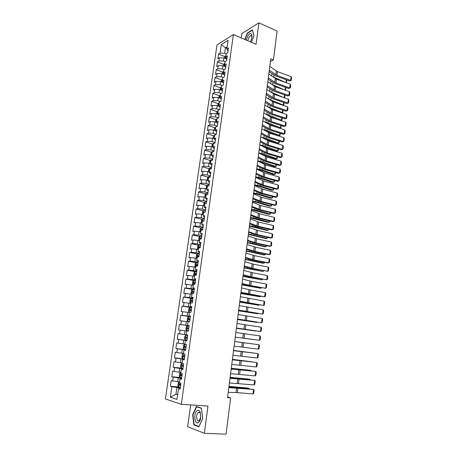 <?xml version="1.0" encoding="UTF-8"?>
<svg xmlns="http://www.w3.org/2000/svg" width="457" height="457" viewBox="0 0 457 457"><rect width="100%" height="100%" fill="white"/><g stroke="black" fill="none" stroke-linecap="round" stroke-linejoin="round"><path stroke-width="0.69" d="M190.66 404.919L187.65 426.712L204.342 433.299L226.055 434.15L230.642 397.916L227.609 397.07M217.006 44.963L165.417 398.95L181.326 404.308L233.407 34.521L217.006 44.963M233.407 34.521L256.063 44.306L258.919 22.85L241.953 33.47L241.33 37.942M226.946 48.385L225.432 47.757L221.279 44.558L220.046 53.109L218.509 54.046L217.835 58.713L219.371 57.788L218.92 60.918L217.383 61.832L216.704 66.516L218.24 65.625L217.789 68.773L216.247 69.653L215.567 74.365L217.104 73.503L216.647 76.662L215.11 77.519L214.424 82.254L215.961 81.42L215.504 84.596L213.967 85.419L213.276 90.178L214.813 89.378L214.35 92.571L212.813 93.365L212.122 98.146L213.659 97.375L213.196 100.586L211.66 101.345L210.963 106.155L212.499 105.418L212.031 108.646L210.494 109.372L209.797 114.21L211.328 113.496L210.86 116.741L209.329 117.443L208.626 122.305L210.157 121.619L209.689 124.881L208.152 125.549L207.444 130.439L208.98 129.788L208.506 133.067L206.975 133.701L206.261 138.614L207.792 137.997L207.318 141.293L205.787 141.899L205.073 146.834L206.604 146.251L206.124 149.565L204.593 150.136L203.873 155.094L205.404 154.546L204.925 157.876L203.394 158.413L202.674 163.406L204.199 162.886L203.719 166.234L202.188 166.736L201.463 171.752L202.988 171.272L202.502 174.637L200.977 175.105L200.246 180.149L201.771 179.698L201.286 183.08L199.76 183.52L199.024 188.587L200.549 188.17L200.057 191.574L198.532 191.974L197.795 197.07L199.321 196.687L198.829 200.109L197.304 200.48L196.561 205.599L198.087 205.256L197.59 208.689L196.064 209.026L195.322 214.173L196.841 213.865L196.344 217.321L194.819 217.618L194.071 222.793L195.59 222.519L195.093 225.998L193.568 226.255L192.814 231.465L194.334 231.225L193.831 234.715L192.311 234.944L191.557 240.176L193.071 239.971L192.568 243.484L191.049 243.672L190.283 248.934L191.803 248.768L191.294 252.304L189.775 252.453L189.009 257.742L190.523 257.617L190.015 261.164L188.501 261.278L187.73 266.602L189.244 266.511L188.724 270.081L187.216 270.156L186.439 275.502L187.953 275.451L187.433 279.038L185.919 279.078L185.142 284.454L186.656 284.443L186.13 288.053L184.622 288.053L183.84 293.457L185.348 293.48L184.822 297.113L183.314 297.073L182.526 302.511L184.034 302.574L183.508 306.224L182 306.144L181.212 311.611L182.714 311.714L182.189 315.381L180.681 315.261L179.887 320.763L181.389 320.905L180.858 324.596L179.355 324.436L178.55 329.96L180.058 330.148L179.521 333.856L178.019 333.656L177.213 339.214L178.716 339.442L178.173 343.173L176.676 342.933L175.865 348.52L177.367 348.788L176.825 352.541L175.322 352.256L174.511 357.877L176.008 358.185L175.465 361.961L173.968 361.63L173.146 367.285L174.643 367.634L174.094 371.432L172.603 371.061L171.781 376.745L173.272 377.139L172.723 380.955L171.226 380.544L170.398 386.262L179.098 386.965M221.279 44.558L228.106 40.256L226.866 48.945L228.009 51.253M177.716 394.334L175.945 394.202L170.364 397.276L176.985 399.441L178.521 388.65L180.087 389.107L180.921 383.223L179.355 382.789L179.909 378.899L181.48 379.31L182.309 373.46L180.738 373.072L181.292 369.199L182.857 369.57L183.685 363.755L182.115 363.412L182.663 359.562L184.234 359.888L185.056 354.101L183.48 353.804L184.028 349.976L185.599 350.256L186.416 344.504L184.839 344.252L185.382 340.442L186.959 340.682L187.77 334.964L186.193 334.752L186.73 330.965L188.307 331.159L189.112 325.475L187.536 325.31L188.073 321.545L189.649 321.694L190.455 316.044L188.872 315.918L189.404 312.177L190.986 312.285L191.78 306.658L190.203 306.578L190.735 302.854L192.311 302.922L193.105 297.336L191.523 297.29L192.049 293.594L193.631 293.617L194.419 288.059L192.837 288.059L193.362 284.38L194.945 284.363L195.727 278.833L194.145 278.873L194.665 275.217L196.253 275.16L197.03 269.664L195.447 269.744L195.962 266.105L197.55 266.008L198.327 260.541L196.738 260.661L197.253 257.045L198.841 256.908L199.612 251.47L198.024 251.63L198.532 248.031L200.12 247.86L200.891 242.45L199.303 242.65L199.812 239.074L201.4 238.857L202.16 233.481L200.572 233.716L201.08 230.157L202.668 229.911L203.428 224.564L201.834 224.833L202.342 221.297L203.931 221.005L204.685 215.693L203.091 216.001L203.594 212.482L205.187 212.157L205.936 206.867L204.342 207.215L204.845 203.713L206.438 203.354L207.181 198.092L205.587 198.475L206.084 194.996L207.678 194.596L208.421 189.364L206.827 189.786L207.318 186.325L208.912 185.89L209.649 180.686L208.055 181.143L208.546 177.699L210.14 177.23L210.877 172.055L209.277 172.546L209.763 169.119L211.363 168.616L212.094 163.469L210.494 163.994L210.98 160.59L212.579 160.047L213.305 154.929L211.705 155.489L212.185 152.101L213.785 151.524L214.51 146.434L212.911 147.034L213.39 143.658L214.99 143.052L215.71 137.985L214.105 138.62L214.584 135.266L216.184 134.621L216.898 129.582L215.298 130.251L215.773 126.915L217.372 126.235L218.086 121.225L216.481 121.922L216.955 118.609L218.555 117.895L219.263 112.913L217.663 113.644L218.132 110.343L219.731 109.6L220.434 104.642L218.834 105.407L219.303 102.122L220.902 101.345L221.605 96.416L220 97.21L220.463 93.948L222.068 93.137L222.765 88.235L221.159 89.064L221.622 85.813L223.227 84.973L223.919 80.095L222.313 80.952L222.77 77.724L224.376 76.85L225.067 72L223.462 72.892L223.919 69.675L225.524 68.773L226.209 63.946L224.604 64.865L225.055 61.666L226.666 60.735L227.346 55.931L225.741 56.885L226.192 53.703L227.797 52.738L228.477 47.962L226.866 48.945M170.364 397.276L171.895 386.696L170.398 386.262M270.407 61.501L273.435 59.918L270.755 58.782L227.529 397.681L230.642 397.916M179.487 381.863L177.733 381.709L178.276 377.888L181.64 378.19M172.723 380.955L177.733 381.709M173.272 377.139L178.276 377.888M178.521 388.65L180.189 388.41M180.846 372.329L179.093 372.164L179.635 368.359L182.983 368.69M174.094 371.432L179.093 372.164M174.643 367.634L179.635 368.359M179.909 378.899L181.56 378.739M182.194 362.852L180.452 362.675L180.989 358.888L184.325 359.248M175.465 361.961L180.452 362.675M176.008 358.185L180.989 358.888M181.292 369.199L182.926 369.119M183.537 353.427L181.8 353.232L182.337 349.474L185.656 349.862M176.825 352.541L181.8 353.232M177.367 348.788L182.337 349.474M182.663 359.562L184.28 359.562M184.868 344.058L183.137 343.847L183.674 340.105L186.982 340.522M178.173 343.173L183.137 343.847M178.716 339.442L183.674 340.105M184.028 349.976L185.628 350.051M186.193 334.735L184.474 334.513L185.005 330.794L186.724 331.022M179.521 333.856L184.474 334.513M180.058 330.148L185.005 330.794M185.382 340.442L186.97 340.602M189.084 325.687L185.799 325.23L186.325 321.528L188.038 321.774M180.858 324.596L185.799 325.23M181.389 320.905L186.325 321.528M190.392 316.484L187.119 315.998L187.644 312.32L189.347 312.582M182.189 315.381L187.119 315.998M182.714 311.714L187.644 312.32M187.536 325.31L189.101 325.584M191.689 307.333L188.427 306.818L188.952 303.162L190.649 303.437M183.508 306.224L188.427 306.818M184.034 302.574L188.952 303.162M188.872 315.918L190.42 316.267M192.98 298.227L189.735 297.69L190.255 294.051L191.946 294.337M184.822 297.113L189.735 297.69M185.348 293.48L190.255 294.051M190.203 306.578L191.734 307.001M194.265 289.178L191.032 288.613L191.546 284.991L193.231 285.294M186.13 288.053L191.032 288.613M186.656 284.443L191.546 284.991M191.523 297.29L193.043 297.793M195.539 280.17L192.317 279.581L192.831 275.982L194.511 276.296M187.433 279.038L192.317 279.581M187.953 275.451L192.831 275.982M192.837 288.059L194.339 288.63M196.807 271.218L193.602 270.601L194.111 267.019L195.785 267.351M188.724 270.081L193.602 270.601M189.244 266.511L194.111 267.019M194.145 278.873L195.63 279.518M198.075 262.312L194.876 261.667L195.385 258.108L197.053 258.451M190.015 261.164L194.876 261.667M190.523 257.617L195.385 258.108M195.447 269.744L196.916 270.458M199.332 253.452L196.144 252.79L196.653 249.248L198.309 249.602M191.294 252.304L196.144 252.79M191.803 248.768L196.653 249.248M196.738 260.661L198.195 261.444M200.577 244.644L197.407 243.952L197.91 240.433L199.566 240.799M192.568 243.484L197.407 243.952M193.071 239.971L197.91 240.433M198.024 251.63L199.469 252.487M201.823 235.881L198.664 235.166L199.166 231.665L200.783 232.036M193.831 234.715L198.664 235.166M194.334 231.225L199.166 231.665M199.303 242.65L200.732 243.575M203.057 227.169L199.915 226.426L200.412 222.942L202.051 223.336M195.093 225.998L199.915 226.426M195.59 222.519L200.412 222.942M200.572 233.716L201.988 234.709M204.285 218.497L201.154 217.732L201.651 214.27L203.285 214.676M196.344 217.321L201.154 217.732M196.841 213.865L201.651 214.27M201.834 224.833L203.239 225.895M205.513 209.877L202.388 209.089L202.879 205.644L204.508 206.061M197.59 208.689L202.388 209.089M198.087 205.256L202.879 205.644M203.091 216.001L204.485 217.126M206.724 201.303L203.616 200.492L204.108 197.064L205.73 197.493M198.829 200.109L203.616 200.492M199.321 196.687L204.108 197.064M204.342 207.215L205.719 208.403M207.935 192.774L204.839 191.934L205.324 188.53L206.941 188.97M200.057 191.574L204.839 191.934M200.549 188.17L205.324 188.53M205.587 198.475L206.947 199.732M209.14 184.285L206.056 183.428L206.541 180.041L208.146 180.492M201.286 183.08L206.056 183.428M201.771 179.698L206.541 180.041M206.827 189.786L208.175 191.106M210.334 175.848L207.261 174.968L207.746 171.592L209.346 172.06M202.502 174.637L207.261 174.968M202.988 171.272L207.746 171.592M208.055 181.143L209.392 182.526M211.528 167.451L208.466 166.548L208.946 163.195L210.54 163.669M203.719 166.234L208.466 166.548M204.199 162.886L208.946 163.195M209.277 172.546L210.603 173.991M212.711 159.099L209.66 158.173L210.14 154.837L211.728 155.329M204.925 157.876L209.66 158.173M205.404 154.546L210.14 154.837M210.494 163.994L211.802 165.503M213.893 150.793L210.854 149.845L211.328 146.526L212.911 147.028L214.19 148.662M206.124 149.565L210.854 149.845M206.604 146.251L211.328 146.526M211.705 155.489L213.002 157.059M215.064 142.527L212.037 141.561L212.505 138.26L214.253 138.825M207.318 141.293L212.037 141.561M207.792 137.997L212.505 138.26M216.23 134.307L213.213 133.318L213.682 130.034L215.584 130.668M208.506 133.067L213.213 133.318M208.98 129.788L213.682 130.034M214.105 138.62L215.378 140.305M217.389 126.132L214.384 125.121L214.853 121.853L216.892 122.545M209.689 124.881L214.384 125.121M210.157 121.619L214.853 121.853M215.298 130.251L216.555 131.999M218.423 117.952L215.55 116.963L216.012 113.713L218.183 114.467M210.86 116.741L215.55 116.963M211.328 113.496L216.012 113.713M216.481 121.922L217.726 123.733M219.343 109.777L216.709 108.852L217.172 105.613L219.457 106.43M212.031 108.646L216.709 108.852M212.499 105.418L217.172 105.613M217.663 113.644L218.897 115.507M220.28 101.648L217.858 100.78L218.32 97.558L220.714 98.432M213.196 100.586L217.858 100.78M213.659 97.375L218.32 97.558M218.834 105.407L220.057 107.332M221.222 93.565L219.006 92.748L219.463 89.549L221.959 90.475M214.35 92.571L219.006 92.748M214.813 89.378L219.463 89.549M220 97.21L221.211 99.192M222.176 85.522L220.148 84.756L220.605 81.575L223.182 82.557M215.504 84.596L220.148 84.756M215.961 81.42L220.605 81.575M221.159 89.064L222.359 91.097M223.136 77.524L221.285 76.81L221.736 73.646L224.398 74.68M216.647 76.662L221.285 76.81M217.104 73.503L221.736 73.646M222.313 80.952L223.502 83.048M224.101 69.573L222.41 68.904L222.862 65.751L225.604 66.842M217.789 68.773L222.41 68.904M218.24 65.625L222.862 65.751M223.462 72.892L224.638 75.034M225.078 61.655L223.536 61.038L223.987 57.902L226.792 59.039M218.92 60.918L223.536 61.038M219.371 57.788L223.987 57.902M224.604 64.865L225.764 67.065M226.175 53.835L224.655 53.212L225.432 47.757L227.192 46.677M220.046 53.109L224.655 53.212M225.741 56.885L226.889 59.142M258.919 22.85L277.085 31.11L273.435 59.918M204.342 433.299L207.969 406.05L181.326 404.308M180.281 387.736L176.91 387.467L175.945 394.202L177.659 394.739M171.895 386.696L176.91 387.467M251.356 42.273L254.006 35.68L252.395 29.888L247.288 33.047L244.752 39.416M201.406 408.124L196.373 406.467L192.66 414.767L193.865 424.867L198.892 426.792L202.719 418.344L201.406 408.124M218.509 54.046L224.855 56.628M217.383 61.832L223.764 64.374M216.247 69.653L222.673 72.166M215.11 77.519L221.576 79.992M213.967 85.419L220.474 87.858M212.813 93.365L219.366 95.764M211.66 101.345L218.252 103.71M210.494 109.372L217.138 111.702M209.329 117.443L216.012 119.728M208.152 125.549L214.887 127.8M206.975 133.701L213.75 135.912M205.787 141.899L212.614 144.064M204.593 150.136L211.471 152.261M203.394 158.413L210.323 160.504M202.188 166.736L209.175 168.787M200.977 175.105L208.015 177.11M199.76 183.52L206.855 185.479M198.532 191.974L205.69 193.894M197.304 200.48L204.519 202.348M196.064 209.026L203.342 210.854M194.819 217.618L202.16 219.4M193.568 226.255L200.977 227.992M192.311 234.944L199.783 236.629M191.049 243.672L198.589 245.312M189.775 252.453L197.395 254.046M188.501 261.278L196.19 262.821M187.216 270.156L194.985 271.647M185.919 279.078L194.082 280.575M184.622 288.053L193.717 289.641M183.314 297.073L192.917 298.667M182 306.144L191.643 307.658M180.681 315.261L190.358 316.701M179.355 324.436L189.067 325.79M177.213 339.214L186.993 340.442M175.865 348.52L185.685 349.668M174.511 357.877L184.365 358.939M173.146 367.285L183.046 368.268M171.781 376.745L181.646 377.636M247.62 33.195L247.288 33.047M194.928 424.919L193.865 424.867M192.991 414.785L192.66 414.767M269.784 66.362L277.428 71.606L291.12 76.662L290.675 80.403L291.269 80.341L289.561 81.003L275.868 76.005L269.116 71.595M289.561 81.003L290.675 80.403L276.953 75.382L269.299 70.195M291.12 76.662L291.583 77.724L291.269 80.341M286.773 79.986L286.459 82.568L286.008 82.626L272.441 76.582M224.587 58.148L224.787 56.714L225.958 55.331M269.796 72.075L269.076 71.909M225.747 56.902L225.792 57.679L226.095 57.616M286.459 82.568L286.162 82.683M286.008 82.626L286.345 79.832M268.807 74.034L276.485 79.175L290.224 84.157L289.772 87.915L290.372 87.835L288.658 88.492L274.92 83.574L268.145 79.25M288.658 88.492L289.772 87.915L276.011 82.974L268.316 77.884M290.224 84.157L290.686 85.208L290.372 87.835M267.825 81.746L275.531 86.779L289.315 91.68L288.864 95.462L289.47 95.37L287.75 96.021L273.972 91.177L267.162 86.944M287.75 96.021L288.864 95.462L275.057 90.595L267.328 85.619M289.315 91.68L289.784 92.725L289.47 95.37M284.934 90.12L271.172 84.031M223.467 65.991L223.679 64.488L224.85 63.117M268.562 79.541L268.116 79.438M224.627 64.717L224.895 65.437M285.859 87.493L285.556 89.989L285.065 90.172M285.556 89.989L285.105 90.058L285.436 87.338M273.532 93.942L274.903 94.536M283.843 97.655L269.893 91.526M222.342 73.88L222.565 72.303L223.736 70.949M223.507 72.554L223.679 73.303M284.945 95.033L284.648 97.444L283.94 97.689M284.648 97.444L284.197 97.53L284.517 94.885M250.213 41.77L250.208 41.776C253.709 36.554 251.533 30.396 248.065 35.492L246.117 40.01M251.853 37.725C251.938 36.194 251.539 35.503 250.653 35.64L249.151 36.897L247.711 40.696M244.986 39.519L247.471 33.287L252.418 30.225L253.961 35.783M198.521 422.502C199.698 421.537 200.452 419.794 200.777 417.292L200.183 412.054C199.338 410.283 198.292 409.815 197.053 410.649C193.26 413.197 194.728 425.547 198.521 422.502M199.241 420.663L200.783 417.104L200.377 413.528C199.818 412.345 199.121 412.008 198.292 412.511L198.229 412.557C195.642 414.282 196.619 422.685 199.206 420.686L199.241 420.663M202.719 418.309L199.012 426.478L194.145 424.616L192.974 414.83L196.573 406.787L201.44 408.392M197.533 406.85L196.573 406.787M266.837 89.498L274.577 94.422L288.407 99.243L287.95 103.042L288.561 102.939L286.842 103.585L273.012 98.821L266.174 94.679M286.842 103.585L287.95 103.042L274.103 98.261L266.34 93.388M288.407 99.243L288.875 100.283L288.561 102.939M265.843 97.284L273.617 102.105L287.493 106.847L287.036 110.663L287.647 110.543L285.922 111.182L272.052 106.504L265.186 102.448M285.922 111.182L287.036 110.663L273.137 105.961L265.346 101.197M287.493 106.847L287.967 107.875L287.647 110.543M271.955 101.243L275.582 102.774M282.74 105.224L283.283 105.036L268.602 99.066M221.211 81.803L221.445 80.158L222.616 78.821M222.388 80.432L222.439 81.209M284.026 102.614L283.74 104.939L282.797 105.241M283.74 104.939L283.283 105.036L283.597 102.465M270.344 108.572L276.376 111.068M281.615 112.828L282.363 112.576L267.282 106.647M220.074 89.772L220.32 88.052L221.491 86.727M221.262 88.35L221.177 89.098M283.1 110.228L282.826 112.468L281.643 112.833M282.826 112.468L282.363 112.576L282.666 110.086M264.843 105.116L272.658 109.823L286.579 114.484L286.116 118.317L286.728 118.186L285.002 118.82L271.087 114.221L264.186 110.257M285.002 118.82L286.116 118.317L272.172 113.702L264.34 109.04M286.579 114.484L287.053 115.507L286.728 118.186M268.665 115.935L277.296 119.42M282.169 117.883L281.906 120.031L280.478 120.465L281.443 120.157L268.922 115.084L265.934 114.261M218.932 97.781L219.189 95.987L220.36 94.679M220.125 96.307L220.023 97.038M281.906 120.031L281.443 120.157L281.735 117.74M263.843 112.982L271.687 117.58L285.654 122.162L285.191 126.012L285.808 125.869L284.077 126.498L270.116 121.973L263.186 118.106M284.077 126.498L285.191 126.012L271.201 121.476L263.335 116.929M285.654 122.162L286.133 123.173L285.808 125.869M266.922 123.321L278.364 127.834M279.307 128.137L280.518 127.777L267.951 122.802L264.546 121.905M217.783 105.835L218.052 103.962L219.223 102.671M218.989 104.31L218.886 105.047M281.232 125.572L280.981 127.634L280.518 127.777L280.804 125.435M262.832 120.888L270.715 125.378L284.728 129.874L284.26 133.747L284.882 133.587L283.146 134.209L269.139 129.771L262.181 125.995M283.146 134.209L284.26 133.747L270.224 129.291L262.324 124.858M284.728 129.874L285.208 130.879L284.882 133.587M265.203 130.788L278.279 135.803L279.587 135.432L266.974 130.559L263.118 129.588M216.629 113.924L216.904 111.982L218.08 110.708M217.846 112.353L217.738 113.09M280.295 133.301L280.055 135.272L279.587 135.432L279.861 133.164M261.821 128.84L269.739 133.215L283.797 137.631L283.329 141.521L283.951 141.344L282.215 141.956L268.162 137.603L261.17 133.924M282.215 141.956L283.329 141.521L269.247 137.146L261.307 132.827M283.797 137.631L284.277 138.625L283.951 141.344M263.632 138.408L277.342 143.475L278.65 143.121L265.991 138.357L261.644 137.3M215.47 122.059L215.755 120.037L216.932 118.78M216.692 120.437L216.589 121.179M279.353 141.07L279.124 142.95L278.65 143.121L278.919 140.939M260.798 136.826L268.756 141.093L282.86 145.417L282.392 149.33L283.014 149.136L281.278 149.747L267.174 145.48L260.153 141.893M281.278 149.747L282.392 149.33L268.259 145.046L260.29 140.836M282.86 145.417L283.346 146.406L283.014 149.136M262.107 146.114L276.399 151.187L277.713 150.85L265.009 146.194L260.124 145.046M214.304 130.239L214.601 128.137L215.858 126.875M215.538 128.56L215.43 129.308M278.404 148.879L278.187 150.661L277.713 150.85L277.965 148.742M259.776 144.858L267.768 149.005L281.918 153.249L281.443 157.179L282.078 156.974L280.33 157.574L266.185 153.392L259.13 149.902M280.33 157.574L281.443 157.179L267.271 152.981L259.262 148.885M281.918 153.249L282.403 154.226L282.078 156.974M260.541 153.866L275.457 158.933L276.765 158.619L264.015 154.066L258.753 152.861M213.128 138.46L213.442 136.283L214.43 135.112L215.316 134.969M214.373 136.729L214.27 137.477M277.45 156.722L277.245 158.413L276.765 158.619L277.011 156.591M258.748 152.924L266.774 156.962L280.969 161.115L280.495 165.068L281.129 164.846L281.461 162.086L280.969 161.115M258.228 156.974L266.271 160.955L280.495 165.068L279.387 165.44L265.186 161.344L258.102 157.956M258.913 161.647L274.503 166.719L275.817 166.422L263.021 161.984L257.742 160.795M211.951 146.726L212.271 144.463L213.265 143.309L214.63 143.19M213.208 144.938L213.099 145.692M276.491 164.606L276.296 166.205L275.817 166.422L276.051 164.48M257.714 161.035L265.774 164.954L280.021 169.027L279.547 172.992L280.181 172.757L280.512 169.987L280.021 169.027M257.194 165.108L265.271 168.97L279.547 172.992L278.433 173.346L264.186 169.336L257.074 166.045M257.211 169.456L260.719 170.227L273.549 174.545L274.863 174.266L262.021 169.935L256.725 168.77M210.763 155.032L211.1 152.695L212.088 151.553L213.796 151.467M212.031 153.192L211.922 153.952M275.531 172.529L275.348 174.037L274.863 174.266L275.091 172.403M256.674 169.193L264.769 172.992L279.067 176.973L278.587 180.961L279.227 180.709L279.564 177.922L279.067 176.973M256.149 173.283L264.266 177.025L278.587 180.961L277.473 181.292L263.181 177.367L256.034 174.18M255.634 177.333L259.713 178.201L272.589 182.406L273.903 182.149L261.016 177.933L255.703 176.779M209.574 163.383L209.917 160.967L210.911 159.836L212.619 159.767M210.854 161.487L210.746 162.252M274.566 180.492L274.394 181.903L273.903 182.149L274.12 180.372M255.629 177.385L263.763 181.069L278.107 184.959L277.627 188.97L278.267 188.701L278.604 185.902L278.107 184.959M255.103 181.503L263.255 185.119L277.627 188.97L276.514 189.278L262.169 185.445L254.995 182.354M254.612 185.359L258.702 186.216L271.624 190.312L272.943 190.072L260.004 185.965L254.675 184.834M208.375 171.775L208.735 169.279L209.723 168.165L211.437 168.107M209.666 169.827L209.557 170.592M273.589 188.495L273.429 189.809L272.943 190.072L273.149 188.375M254.578 185.628L262.752 189.187L277.142 192.985L276.656 197.013L277.302 196.733L277.645 193.917L277.142 192.985M254.046 189.758L262.238 193.26L276.656 197.013L275.542 197.298L261.158 193.557L253.943 190.575M253.578 193.431L257.685 194.271L270.658 198.252L271.972 198.035L258.988 194.042L253.646 192.928M207.318 180.258L207.541 177.636L208.535 176.539L210.243 176.493M208.472 178.213L208.363 178.984M272.612 196.539L272.469 197.755L271.972 198.035L272.166 196.424M253.521 193.905L261.73 197.344L276.171 201.057L275.685 205.102L276.336 204.805L276.674 201.977L276.171 201.057M252.989 198.064L261.221 201.44L275.685 205.102L274.571 205.364L260.136 201.714L252.892 198.829M252.544 201.537L256.663 202.365L269.681 206.233L271.001 206.038L257.965 202.154L252.607 201.063M206.238 188.775L206.341 186.039L207.335 184.954L209.049 184.925M207.272 186.645L207.164 187.416M271.629 204.622L271.498 205.741L271.001 206.038L271.184 204.508M252.458 202.228L260.707 205.547L275.2 209.163L274.708 213.23L275.36 212.922L275.702 210.077L275.2 209.163M251.927 206.41L260.193 209.66L274.708 213.23L273.594 213.47L259.108 209.912L251.83 207.135M251.504 209.689L268.705 214.253L270.024 214.082L256.937 210.311L251.561 209.243M205.142 197.338L204.776 197.03L205.136 194.482L206.13 193.414L207.849 193.402M206.067 195.116L205.953 195.893M270.647 212.751L270.521 213.762L270.024 214.082L270.196 212.636M251.39 210.597L259.679 213.79L274.217 217.315L273.726 221.405L274.383 221.074L274.726 218.218L274.217 217.315M250.853 214.796L259.159 217.926L273.726 221.405L272.612 221.622L258.079 218.155L250.767 215.481M250.465 217.88L267.722 222.313L269.036 222.159L255.909 218.515L250.516 217.458M204.022 205.936L203.565 205.53L203.925 202.977L204.919 201.92L206.638 201.92M205.804 203.496L205.05 203.502L204.742 204.416M269.653 220.914L269.544 221.828L269.036 222.159L269.202 220.805M250.316 219.012L258.645 222.073L273.235 225.507L272.738 229.614L273.4 229.271L273.743 226.398L273.235 225.507M249.779 223.233L258.125 226.232L272.738 229.614L271.624 229.808L257.04 226.438L249.699 223.867M249.413 226.112L266.734 230.414L268.053 230.282L254.869 226.752L249.465 225.724M202.879 214.579L202.342 214.082L202.708 211.511L203.702 210.471L205.422 210.488M205.193 212.122L203.822 212.071L203.525 212.985M268.659 229.123L268.053 230.282L268.208 229.02M249.242 227.466L257.605 230.402L272.246 233.738L271.749 237.869L272.412 237.509L272.76 234.618L272.246 233.738M248.699 231.71L257.08 234.584L271.749 237.869L270.635 238.04L256 234.761L248.625 232.305M248.357 234.39L265.74 238.56L267.059 238.445L248.402 234.024M201.726 223.262L201.114 222.679L201.486 220.097L202.48 219.074L204.205 219.103M203.971 220.742L202.594 220.685L202.297 221.599M202.594 220.685L203.942 220.954M267.653 237.372L267.059 238.445L267.202 237.269M248.157 235.966L256.56 238.771L271.252 242.01L270.75 246.169L271.418 245.786L271.766 242.884L271.252 242.01M247.614 240.233L256.034 242.975L270.75 246.169L269.636 246.312L254.949 243.13L247.54 240.782M247.294 242.707L264.74 246.74L266.06 246.654L247.34 242.37M200.56 231.985L199.886 231.322L200.252 228.723L201.246 227.717L202.977 227.757M202.742 229.408L201.354 229.345L201.063 230.259M201.354 229.345L202.714 229.603M266.648 245.666L266.06 246.654L266.191 245.563M247.066 244.512L255.509 247.186L270.253 250.327L269.75 254.503L270.418 254.109L270.773 251.19L270.253 250.327M246.517 248.797L254.983 251.413L269.75 254.503L268.636 254.623L253.898 251.544L246.454 249.299M246.232 251.07L263.735 254.966L265.06 254.897L246.266 250.762M199.983 236.429L199.378 240.759L198.646 240.011L199.018 237.394L200.012 236.406L201.737 236.463M201.503 238.126L200.109 238.051L199.92 239.057M200.109 238.051L201.48 238.303M265.637 254.001L265.06 254.897L265.18 253.903M245.969 253.098L254.452 255.646L269.247 258.691L268.739 262.889L269.419 262.478L269.767 259.542L269.247 258.691M245.42 257.411L253.921 259.89L268.739 262.889L267.631 262.981L252.841 259.999L245.363 257.868M244.866 261.735L253.389 264.146L268.236 267.094L267.728 271.309L268.408 270.881L268.762 267.933L268.236 267.094M244.318 266.071L252.858 268.419L267.728 271.309L251.778 268.499L244.267 266.482M243.764 270.418L252.327 272.698L267.219 275.542L266.711 279.781L267.391 279.336L267.751 276.371L267.219 275.542M243.204 274.777L251.79 276.988L266.711 279.781L250.704 277.039L243.158 275.137M242.65 279.141L251.253 281.289L266.203 284.031L265.688 288.293L266.374 287.83L266.734 284.854L266.203 284.031M242.09 283.523L250.716 285.602L265.688 288.293L249.631 285.631L242.05 283.843M241.53 287.916L250.173 289.927L265.174 292.566L264.66 296.85L265.351 296.37L265.706 293.377L265.174 292.566M240.97 292.32L264.66 296.85L248.551 294.262L240.936 292.589M240.405 296.742L264.14 301.146L263.626 305.453L264.317 304.95L264.677 301.946L264.14 301.146M239.839 301.169L263.626 305.453L239.811 301.386M239.274 305.607L263.106 309.766L262.586 314.096L263.283 313.582L263.649 310.554L263.106 309.766M238.708 310.063L262.586 314.096L238.685 310.229M200.497 245.215L198.766 245.141L197.772 246.117L197.401 248.745L198.327 249.516M245.158 259.473L262.729 263.232L264.049 263.186L245.192 259.193M200.263 246.883L198.858 246.803L198.801 247.843L199.749 247.9M199.572 247.883L200.24 247.048M264.614 262.375L264.049 263.186L264.157 262.284M199.252 254.012L197.515 253.926L196.521 254.886L196.144 257.525L197.07 258.331M244.078 267.922L263.038 271.521L244.112 267.671M199.012 255.692L197.601 255.606L197.55 256.651L198.864 256.754M198.332 256.697L198.989 255.84M263.592 270.795L263.038 271.521L263.135 270.704M197.995 262.861L196.259 262.758L195.265 263.7L194.888 266.357L195.807 267.185M242.998 276.411L262.015 279.895L243.027 276.188M197.755 264.546L196.339 264.454L196.287 265.506L197.607 265.614M197.087 265.557L197.738 264.677M262.564 279.261L262.015 279.895L262.107 279.176M196.733 271.755L194.996 271.635L194.002 272.566L193.619 275.234L194.539 276.097M241.907 284.951L260.993 288.31L241.936 284.757M196.493 273.452L195.065 273.349L195.025 274.406L196.339 274.526M195.842 274.468L196.476 273.566M261.535 287.767L260.993 288.31L261.073 287.682M195.465 280.701L193.722 280.564L192.728 281.478L192.346 284.157L193.265 285.048M240.816 293.531L259.964 296.77L240.833 293.365M195.225 282.403L193.785 282.295L193.751 283.357L195.07 283.483M194.591 283.426L195.208 282.5M260.461 296.313L259.964 296.77L260.027 296.239M194.191 289.692L192.443 289.544L191.454 290.435L191.066 293.131L191.986 294.057M239.714 302.157L258.93 305.27L239.731 302.02M193.945 291.406L192.5 291.292L192.471 292.354L193.791 292.491M193.334 292.434L193.585 291.48L193.934 291.486M259.33 304.893L258.93 305.27L258.982 304.842M192.905 298.735L191.157 298.57L190.169 299.444L189.781 302.157L190.695 303.111M238.605 310.823L257.891 313.822L238.623 310.72M192.66 300.46L191.209 300.335L191.18 301.403L192.506 301.551M192.077 301.494L192.294 300.512L192.654 300.523M258.194 313.525L257.891 313.822L257.931 313.485M238.137 314.525L262.067 318.438L261.541 322.791L262.244 322.254L262.609 319.214L262.067 318.438M237.566 319.003L261.541 322.791L237.549 319.123M189.221 312.2L188.484 311.228L188.872 308.504L189.844 307.664L189.198 312.177M237.497 319.54L256.845 322.413L237.509 319.466M189.844 307.664L191.62 307.829M191.369 309.56L189.912 309.429L189.889 310.503L191.215 310.657M190.815 310.606L190.997 309.6L191.363 309.606M236.994 323.487L261.016 327.149L260.49 331.525L261.198 330.971L261.564 327.915L261.016 327.149M236.418 327.989L260.49 331.525L236.412 328.057M190.323 316.969L188.57 316.77L187.576 317.609L187.187 320.351L187.918 321.351L189.672 321.562M187.918 321.351L189.666 321.585M236.378 328.303L255.794 331.045L236.383 328.263M190.072 318.712L188.604 318.569L188.587 319.654L189.918 319.814M189.564 319.769L189.695 318.729L190.072 318.74M235.846 332.502L259.964 335.912L259.433 340.311L260.147 339.74L260.513 336.666L259.964 335.912M241.102 337.854L259.433 340.311L241.102 337.854M186.605 330.554L188.364 330.777L186.605 330.554L185.873 329.526L186.267 326.772L187.239 325.967L186.587 330.525M235.258 337.112L254.743 339.728L235.258 337.1M187.239 325.967L189.015 326.161M188.324 328.983L188.387 327.915L188.764 327.926L187.29 327.766L187.279 328.851L188.61 329.023M234.687 341.562L258.908 344.715L234.692 341.533M234.11 346.115L258.376 349.137L258.908 344.715L259.456 345.458L259.09 348.548L258.376 349.137M185.948 335.17L187.707 335.404L185.948 335.17L184.954 335.981L184.559 338.751L185.291 339.802L187.05 340.048M187.456 337.169L185.97 337.009L185.965 338.1L187.296 338.283M187.301 338.271L187.067 337.152L185.97 337.009M233.527 350.673L257.839 353.569L233.533 350.616M232.944 355.249L257.308 358.014L257.839 353.569L258.399 354.301L258.022 357.408L257.308 358.014M184.628 344.452L186.387 344.704L184.628 344.452L183.634 345.241L183.24 348.028L183.965 349.108L185.725 349.371M253.132 352.953L233.556 350.45M253.218 352.958L233.561 350.41M186.136 346.475L184.639 346.303L184.639 347.406L185.976 347.594M185.982 347.566L185.742 346.44L184.639 346.303M232.356 359.836L256.771 362.47L232.373 359.728M231.773 364.435L256.234 366.937L256.771 362.47L257.331 363.189L256.954 366.308L256.234 366.937M183.48 353.804L182.309 354.552L181.909 357.357L182.634 358.465L184.394 358.739M183.297 353.781L183.868 353.878M252.053 361.847L232.413 359.408M252.218 361.87L232.419 359.339M184.811 355.832L183.308 355.655L183.308 356.757L184.651 356.957M184.657 356.911L184.411 355.774L183.308 355.655M231.185 369.05L255.697 371.415L231.202 368.885M230.591 373.672L255.155 375.905L255.697 371.415L256.257 372.124L255.88 375.26L255.155 375.905M182.149 363.184L180.972 363.915L180.566 366.731L181.292 367.874L183.057 368.165M250.962 370.793L251.002 370.473L231.265 368.411M251.213 370.821L249.676 370.216L231.276 368.313M183.474 365.24L181.966 365.052L181.972 366.166L183.314 366.371M183.32 366.308L182.789 365.509M230.002 378.31L254.618 380.413L230.031 378.093M229.408 382.96L254.075 384.925L254.618 380.413L255.183 381.104L254.8 384.263L254.075 384.925M180.618 372.598L179.63 373.329L179.224 376.162L179.944 377.333L181.715 377.648M249.87 379.784L249.922 379.356L230.111 377.465M250.202 379.818L249.922 379.356L248.591 379.082L230.128 377.333M182.132 374.7L180.612 374.506L180.624 375.625L181.972 375.843M181.983 375.763L181.44 374.974M228.814 387.622L253.526 389.455L236.852 387.73L228.848 387.353M228.22 392.3L237.354 392.614L252.984 393.991L253.526 389.455L254.098 390.135L253.715 393.306L252.984 393.991M179.452 382.098L178.276 382.8L177.87 385.651L178.59 386.851L180.361 387.176M248.768 388.827L248.837 388.29L228.946 386.571M249.196 388.867L248.837 388.29L247.505 387.987L228.968 386.405M180.783 384.217L179.258 384.011L179.27 385.137L180.618 385.36M180.635 385.262L180.087 384.491M276.279 71.018L275.805 74.805M277.428 71.606L276.953 75.382M225.752 55.446L225.324 58.445M273.709 77.05L273.96 75.011M271.664 76.033L271.966 73.606M275.331 78.598L274.851 82.403M276.485 79.175L276.011 82.974M274.377 86.213L273.897 90.035M275.531 86.779L275.057 90.595M224.644 63.237L224.21 66.288M272.76 84.579L273.006 82.597M270.693 83.705L271.007 81.22M223.53 71.064L223.085 74.171M271.806 92.148L272.046 90.223M269.716 91.411L270.036 88.875M273.417 93.868L272.938 97.712M274.577 94.422L274.103 98.261M272.452 101.563L271.966 105.424M273.617 102.105L273.137 105.961M222.41 78.93L221.959 82.089M270.847 99.757L271.087 97.884M268.745 99.1L269.064 96.564M221.285 86.836L220.828 90.052M269.887 107.401L270.116 105.584M267.773 106.755L268.088 104.293M271.487 109.292L271.001 113.17M272.658 109.823L272.172 113.702M220.154 94.782L219.686 98.061M268.922 115.084L269.144 113.319M266.802 114.45L267.105 112.056M270.51 117.061L270.024 120.962M271.687 117.58L271.201 121.476M219.017 102.774L218.543 106.104M267.951 122.802L268.162 121.094M265.825 122.179L266.117 119.865M269.533 124.87L269.042 128.788M270.715 125.378L270.224 129.291M217.869 110.8L217.389 114.193M266.974 130.559L267.179 128.908M264.843 129.948L265.123 127.709M268.55 132.719L268.059 136.654M269.739 133.215L269.247 137.146M216.721 118.871L216.23 122.322M265.991 138.357L266.191 136.763M263.855 137.751L264.123 135.598M267.562 140.602L267.065 144.561M268.756 141.093L268.259 145.046M215.567 126.989L215.07 130.491M265.009 146.194L265.197 144.658M262.861 145.6L263.123 143.521M266.568 148.531L266.071 152.507M267.768 149.005L267.271 152.981M214.407 135.141L213.899 138.711M264.015 154.066L264.203 152.592M261.861 153.483L262.118 151.484M265.574 156.5L265.071 160.498M266.774 156.962L266.271 160.955M213.236 143.338L212.722 146.965M263.021 161.984L263.198 160.561M260.861 161.412L261.101 159.487M264.569 164.503L264.066 168.524M265.774 164.954L265.271 168.97M212.065 151.581L211.54 155.266M262.021 169.935L262.192 168.576M259.85 169.376L260.084 167.536M263.563 172.552L263.055 176.591M264.769 172.992L264.266 177.025M210.888 159.864L210.351 163.612M261.016 177.933L261.175 176.631M258.839 177.385L259.062 175.625M262.552 180.641L262.044 184.702M263.763 181.069L263.255 185.119M209.7 168.193L209.157 172.003M260.004 185.965L260.159 184.725M257.822 185.428L258.034 183.748M261.53 188.77L261.021 192.848M262.752 189.187L262.238 193.26M208.506 176.568L207.958 180.435M258.988 194.042L259.136 192.865M256.8 193.517L257 191.923M260.507 196.944L259.993 201.046M261.73 197.344L261.221 201.44M207.312 184.982L206.747 188.918M257.965 202.154L258.102 201.04M255.771 201.64L255.96 200.132M259.479 205.153L258.965 209.277M260.707 205.547L260.193 209.66M206.107 193.442L205.536 197.441M256.937 210.311L257.068 209.26M254.738 209.809L254.915 208.386M258.445 213.413L257.925 217.555M259.679 213.79L259.159 217.926M204.896 201.948L204.313 206.01M255.909 218.515L256.029 217.526M253.698 218.023L253.864 216.681M205.439 203.576L205.107 203.491M257.405 221.708L256.885 225.872M258.645 222.073L258.125 226.232M203.679 210.5L203.091 214.63M254.869 226.752L254.989 225.827M252.652 226.272L252.812 225.021M204.685 212.259L203.891 212.059M256.36 230.048L255.84 234.235M257.605 230.402L257.08 234.584M202.451 219.097L201.857 223.29M253.829 235.035L253.938 234.178M251.601 234.572L251.75 233.407M203.765 220.937L202.668 220.674M255.314 238.434L254.783 242.644M256.56 238.771L256.034 242.975M201.223 227.74L200.617 232.002M252.778 243.364L252.881 242.57M250.55 242.907L250.682 241.833M202.537 229.591L201.434 229.334M254.258 246.86L253.726 251.093M255.509 247.186L254.983 251.413M251.727 251.733L251.818 251.002M249.488 251.287L249.613 250.305M201.303 238.286L200.195 238.04M253.195 255.332L252.664 259.587M254.452 255.646L253.921 259.89M252.127 263.849L251.596 268.122M253.389 264.146L252.858 268.419M251.059 272.412L250.516 276.708M252.327 272.698L251.79 276.988M249.979 281.015L249.436 285.334M251.253 281.289L250.716 285.602M248.894 289.669L248.351 294.011M250.173 289.927L249.631 294.262M247.808 298.364L247.26 302.728M249.088 298.61L248.545 302.968M246.711 307.104L246.163 311.497M248.002 307.338L247.454 311.72M198.744 245.169L198.121 249.511M250.67 260.142L250.75 259.479M248.419 259.713L248.534 258.816M200.063 247.031L198.949 246.791M197.493 253.949L196.87 258.314M249.602 268.596L249.682 268.002M247.351 268.179L247.454 267.379M198.812 255.823L197.698 255.589M196.23 262.781L195.607 267.168M248.534 277.096L248.602 276.571M246.272 276.696L246.363 275.982M197.561 264.66L196.441 264.437M194.968 271.658L194.339 276.074M247.46 285.642L247.517 285.185M245.192 285.248L245.266 284.631M196.299 273.549L195.173 273.337M193.699 280.587L193.065 285.025M246.38 294.228L246.426 293.84M244.101 293.851L244.169 293.325M195.03 282.483L193.905 282.277M192.42 289.567L191.786 294.028M245.295 302.865L245.335 302.545M243.01 302.5L243.061 302.071M193.757 291.469L192.626 291.275M191.135 298.592L190.495 303.077M241.907 311.188L241.953 310.857M192.471 300.5L191.334 300.318M245.609 315.896L245.061 320.306M246.906 316.113L246.357 320.517M191.186 309.583L190.043 309.406M244.506 324.733L243.947 329.166M245.803 324.933L245.249 329.36M188.541 316.792L187.896 321.328M189.889 318.718L188.741 318.552M243.392 333.616L242.833 338.071M244.695 333.799L244.141 338.254M188.587 327.903L187.433 327.743M242.273 342.544L241.713 347.029M243.581 342.716L243.027 347.189M185.925 335.192L185.268 339.779M187.119 338.249L185.965 338.1M241.147 351.524L240.588 356.032M242.467 351.679L241.902 356.18M184.599 344.469L183.943 349.079M185.799 347.543L184.639 347.406M240.016 360.55L239.451 365.08M241.342 360.693L240.776 365.212M183.274 353.798L182.611 358.437M184.474 356.888L183.308 356.757M238.88 369.627L238.314 374.18M240.211 369.753L239.639 374.3M181.937 363.184L181.275 367.845M234.578 369.142L234.618 368.822M183.137 366.28L181.972 366.166M237.737 378.75L237.166 383.332M239.074 378.859L238.503 383.434M180.595 372.615L179.927 377.305M235.789 378.425L235.823 378.11M233.418 378.287L233.47 377.865M181.8 375.734L180.624 375.625M236.589 387.924L236.012 392.529M237.926 388.016L237.354 392.614M179.241 382.103L178.573 386.816M234.635 387.582L234.681 387.188M232.253 387.485L232.322 386.959M180.452 385.234L179.27 385.137M251.63 36.069L250.653 35.64M200.377 413.528L200.183 412.054M200.4 412.631L198.292 412.511M205.387 203.588L205.05 203.502M204.622 212.271L203.822 212.071M199.932 247.037L198.858 246.803M198.675 255.829L197.601 255.606M197.413 264.666L196.339 264.454M196.144 273.554L195.065 273.349M194.871 282.495L193.785 282.295M193.585 291.48L192.5 291.292M192.294 300.512L191.209 300.335M190.997 309.595L189.912 309.429M189.695 318.729L188.604 318.569M188.387 327.915L187.29 327.766M182.743 365.132L181.966 365.052M181.223 374.563L180.612 374.506M179.767 384.057L179.258 384.011"/></g></svg>
